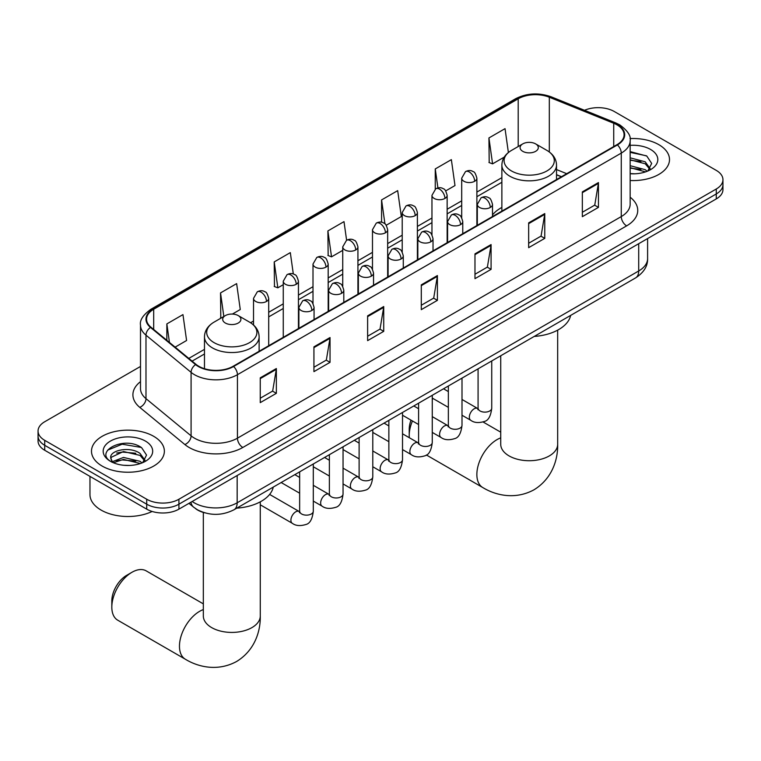 <?xml version="1.0" encoding="UTF-8"?>
<svg xmlns="http://www.w3.org/2000/svg" width="761" height="761" viewBox="0 0 761 761"><rect width="100%" height="100%" fill="white"/><g stroke="black" fill="none" stroke-linecap="round" stroke-linejoin="round"><path stroke-width="1.14" d="M501.87 207.43A40.238 23.23 0 0 0 492.5 214.954M561.342 176.79L556.529 174.84M204.566 512.79A22.773 13.146 180 0 1 195.368 508.481M140.5 366.45L44.718 421.746A22.773 13.146 0 0 0 38.05 431.049L38.05 440.961A22.773 13.146 0 0 0 44.718 450.265L146.711 509.147A22.773 13.146 0 0 0 178.921 509.147L716.282 198.916A22.773 13.146 0 0 0 722.95 189.613L722.95 184.657A22.773 13.146 0 0 1 716.282 193.95A22.773 13.146 0 0 0 722.95 184.657L722.95 179.701A22.773 13.146 0 0 0 716.282 170.397L614.289 111.515A22.773 13.146 0 0 0 584.515 110.288M38.05 431.049A22.773 13.146 0 0 0 44.718 440.343L146.711 499.235A22.773 13.146 0 0 0 178.921 499.235L178.921 504.191L716.282 193.95L178.921 504.191A22.773 13.146 0 0 1 146.711 504.191A22.773 13.146 0 0 0 178.921 504.191L178.921 509.147M44.718 440.343L44.718 445.309L146.711 504.191L44.718 445.309A22.773 13.146 0 0 1 38.05 436.005A22.773 13.146 0 0 0 44.718 445.309L44.718 450.265M658.836 144.676A36.442 21.042 0 0 0 630.013 138.588A36.442 21.042 0 0 1 658.836 144.676A36.442 21.042 0 0 1 669.509 159.553A36.442 21.042 0 0 0 658.836 144.676M153.693 436.319A36.442 21.042 0 0 0 113.979 431.753A36.442 21.042 0 0 0 91.491 451.197A36.442 21.042 0 0 0 102.164 466.074A36.442 21.042 0 0 0 141.869 470.631A36.442 21.042 0 0 0 164.366 451.197A36.442 21.042 0 0 0 153.693 436.319A36.442 21.042 0 0 0 113.979 431.753A36.442 21.042 0 0 0 91.491 451.197A36.442 21.042 0 0 0 102.164 466.074A36.442 21.042 0 0 0 141.869 470.631A36.442 21.042 0 0 0 164.366 451.197A36.442 21.042 0 0 0 153.693 436.319M616.971 124.842A24.295 14.021 180 0 1 624.087 134.754A24.295 14.021 180 0 1 616.971 144.676L233.142 366.269A24.295 14.021 180 0 1 196.062 364.395L150.963 327.211A24.295 14.021 180 0 1 146.569 319.163A24.295 14.021 180 0 1 153.684 309.251L518.203 98.797A24.295 14.021 180 0 1 549.318 97.227L613.727 123.263A24.295 14.021 180 0 1 616.971 124.842M617.399 124.585A24.904 14.373 0 0 0 614.07 122.978L549.661 96.942A24.904 14.373 0 0 0 517.775 98.549L153.256 309.004A24.904 14.373 0 0 0 150.469 327.411L195.567 364.605A24.904 14.373 0 0 0 233.57 366.517L617.399 144.923A24.904 14.373 0 0 0 617.399 124.585M260.252 377.837L260.252 402.626L276.357 393.332L276.357 368.533L260.252 377.837M260.252 398.231L272.657 391.068L276.291 369.361A6.069 3.51 -120 0 0 276.357 368.533M272.552 391.135L276.357 393.332M313.932 346.845L313.932 371.634L330.036 362.341L330.036 337.542L313.932 346.845M313.932 367.24L326.336 360.077L329.97 338.369A6.069 3.51 -120 0 0 330.036 337.542M326.231 360.134L330.036 362.341M367.62 315.844L367.62 340.643L383.725 331.349L383.725 306.55L367.62 315.844M367.62 336.238L380.024 329.085L383.658 307.377A6.069 3.51 -120 0 0 383.725 306.55M379.91 329.142L383.725 331.349M582.346 191.877L582.346 216.666L598.45 207.373L598.45 182.573L582.346 191.877M582.346 212.271L594.75 205.109L598.384 183.401A6.069 3.51 -120 0 0 598.45 182.573M594.636 205.175L598.45 207.373M528.657 222.868L528.657 247.667L544.762 238.364L544.762 213.575L528.657 222.868M528.657 243.263L541.061 236.1L544.705 214.393A6.069 3.51 -120 0 0 544.762 213.575M540.957 236.167L544.762 238.364M474.978 253.86L474.978 278.659L491.083 269.356L491.083 244.566L474.978 253.86M474.978 274.255L487.382 267.092L491.016 245.384A6.069 3.51 -120 0 0 491.083 244.566M487.278 267.159L491.083 269.356M421.299 284.852L421.299 309.651L437.404 300.348L437.404 275.558L421.299 284.852M421.299 305.247L433.703 298.093L437.337 276.376A6.069 3.51 -120 0 0 437.404 275.558M433.589 298.15L437.404 300.348M630.156 180.519A36.442 21.042 0 0 0 669.509 159.553A36.442 21.042 0 0 1 630.156 180.519M178.921 499.235L716.282 188.994A22.773 13.146 0 0 0 722.95 179.701M232.39 314.065L240.267 309.518L236.633 283.615L220.528 292.909L220.785 317.556M175.125 347.13L186.588 340.509L182.954 314.607L166.849 323.91L166.849 340.31M386.236 225.246L401.313 216.543L397.68 190.64L381.575 199.934L381.575 222.241M445.708 190.906L454.992 185.551L451.359 159.639L435.254 168.942L435.254 189.089M508.386 152.514L505.038 128.647L488.933 137.95L489.199 162.597M293.318 274.017L290.312 252.623L274.207 261.917L274.474 286.564M346.607 240.238L344.001 221.632L327.896 230.925L328.153 255.572M327.896 230.925L331.53 256.838L342.735 250.359M331.53 256.838L327.896 255.477M381.575 199.934L384.933 223.858M435.254 168.942L437.917 187.929M488.933 137.95L492.576 163.853L504.22 157.127M492.576 163.853L488.933 162.493M274.207 261.917L277.841 287.829L283.263 284.7M277.841 287.829L274.207 286.469M221.508 317.822L220.528 317.461M220.528 292.909L223.839 316.481M166.849 323.91L169.446 342.45M630.156 173.575L634.684 173.812M630.156 165.708L645.204 169.674L647.211 171.282M630.156 167.677L645.566 171.881M630.156 157.831L645.204 161.798L650.132 168.609M630.156 159.8L645.204 163.767L649.742 169.113M630.156 173.736A24.752 14.288 0 0 0 650.569 169.655A24.752 14.288 0 0 0 650.569 149.451A24.752 14.288 0 0 0 630.156 145.361M647.801 171.035L651.673 163.425L646.774 156.034L630.156 151.61M630.156 152.371L646.431 155.805M630.156 160.248L640.952 161.598M630.156 168.124L640.952 169.465M412.443 420.966A28.471 16.438 120 0 0 409.218 435.454L409.218 429.252A20.88 12.052 -60 0 1 410.997 420.129M418.122 408.467A20.88 12.052 -60 0 1 418.598 407.963M409.218 435.454A28.471 16.438 120 0 0 409.323 437.727M522.759 151.334A9.113 5.26 0 0 0 535.639 151.334A9.113 5.26 0 0 0 535.639 143.896L546.95 150.431A25.103 14.497 0 0 1 546.95 170.93A25.103 14.497 0 0 1 511.449 170.93A25.103 14.497 0 0 1 511.449 150.431C505.266 154.103 502.07 158.982 501.87 165.061A27.329 15.781 0 0 0 509.87 176.219A27.329 15.781 0 0 0 539.654 179.644A27.329 15.781 0 0 0 556.529 165.061C556.329 158.982 553.133 154.103 546.95 150.431L535.639 143.896A9.113 5.26 0 0 0 522.759 143.896A9.113 5.26 0 0 0 522.759 151.334M534.212 336.438A41.75 24.105 0 0 0 570.655 315.396M433.399 398.726A28.471 16.438 120 0 0 432.267 399.145M111.819 607.154L111.819 600.952A20.88 12.052 -60 0 1 126.583 575.383L131.957 572.282A28.471 16.438 120 0 0 111.819 607.154A28.471 16.438 120 0 0 117.717 620.186L185.361 659.235A28.471 16.438 -60 0 1 180.994 636.424A28.471 16.438 -60 0 1 199.591 611.34A28.471 16.438 -60 0 1 203.33 609.58M225.361 323.035A9.113 5.26 0 0 0 238.241 323.035A9.113 5.26 0 0 0 238.241 315.596L249.551 322.131A25.103 14.497 0 0 1 249.551 342.631A25.103 14.497 0 0 1 214.05 342.631A25.103 14.497 0 0 1 214.05 322.131C207.867 325.803 204.671 330.683 204.471 336.762A27.329 15.781 0 0 0 212.481 347.92A27.329 15.781 0 0 0 242.264 351.344A27.329 15.781 0 0 0 259.13 336.762C258.93 330.683 255.734 325.803 249.551 322.131L238.241 315.596A9.113 5.26 0 0 0 225.361 315.596A9.113 5.26 0 0 0 225.361 323.035M236.823 508.139A41.75 24.105 0 0 0 273.256 487.097M203.33 603.873L146.188 570.874A28.471 16.438 120 0 0 131.957 572.282L126.583 575.383M89.969 476.386L89.969 494.583A37.955 21.917 0 0 0 101.089 510.079A37.955 21.917 0 0 0 152.133 511.468M123.815 465.285L129.532 465.456M112.438 461.651L123.491 457.437L140.062 461.309L142.06 462.926M113.456 462.717L123.491 459.406L140.414 463.525M112.609 462.412L110.84 458.255A17.161 9.903 0 0 0 113.608 462.85M144.99 460.253L140.062 453.442C129.76 445.756 108.576 450.502 110.84 458.255L110.773 457.504M110.878 458.502L111.353 457.228L123.491 451.53L140.062 455.411L144.6 460.757M142.649 462.678L146.531 455.068L141.622 447.677C124.262 435.197 93.403 451.644 111.22 461.727L112.105 462.269M145.427 441.085A24.752 14.288 0 0 0 110.431 441.085A24.752 14.288 0 0 0 110.431 461.299A24.752 14.288 0 0 0 145.427 461.299A24.752 14.288 0 0 0 145.427 441.085M107.605 450.16L122.141 444.196L141.289 447.449M116.68 453.052L122.141 452.063L135.81 453.242M116.68 460.928L122.141 459.939L135.81 461.109M192.181 501.499A30.364 17.532 0 0 0 194.226 502.793A30.364 17.532 0 0 0 237.166 502.793L638.707 270.973A30.364 17.532 0 0 0 647.601 258.569C647.83 266.112 643.816 272.562 635.568 277.917L234.027 509.746A15.182 8.771 60 0 0 237.166 502.793L237.166 475.52M638.707 243.701L638.707 270.973A15.182 8.771 60 0 1 635.568 277.917M190.954 502.203A15.182 10.159 129.5 0 0 193.598 507.14L188.985 503.344M716.282 198.916L716.282 188.994M146.711 509.147L146.711 499.235M630.156 197.232A37.955 21.917 180 0 1 626.626 225.874L242.807 447.478A7.591 4.385 60 0 1 237.442 438.174L621.261 216.581A30.364 17.532 0 0 0 630.156 204.176L630.156 140.709A30.364 17.532 180 0 1 621.261 153.104A7.591 4.385 -120 0 0 617.399 144.923M242.807 447.478A37.955 21.917 180 0 1 189.128 447.478A37.955 21.917 180 0 1 184.875 444.548L139.767 407.363A37.955 21.917 180 0 1 140.5 381.642M194.493 438.174A30.364 17.532 0 0 0 237.442 438.174L237.442 374.697A30.364 17.532 180 0 1 191.087 372.357L145.988 335.173A30.364 17.532 180 0 1 140.5 325.118L140.5 388.595A30.364 17.532 0 0 0 145.988 398.65L191.087 435.834A30.364 17.532 0 0 0 194.493 438.174M630.156 140.709C631.173 135.962 627.682 130.673 619.692 124.833L615.697 122.892A7.591 3.558 112 0 0 614.07 122.978M615.697 122.892L551.287 96.856C538.712 92.404 526.774 93.051 515.482 98.797A7.591 4.385 60 0 1 517.775 98.549M153.256 309.004A7.591 4.385 -120 0 0 150.963 309.242C143.087 314.911 139.596 320.2 140.5 325.118M150.469 327.411A7.591 5.08 129.5 0 0 145.988 335.173L145.988 398.65A7.591 5.08 -50.5 0 1 139.767 407.363M551.287 96.856A7.591 3.558 112 0 0 549.661 96.942M195.567 364.605A7.591 5.08 129.5 0 0 191.087 372.357L191.087 435.834A7.591 5.08 -50.5 0 1 184.875 444.548M233.57 366.517A7.591 4.385 60 0 1 237.442 374.697L621.261 153.104L621.261 216.581A7.591 4.385 60 0 0 626.626 225.874M153.684 309.251L153.684 329.456M613.727 123.263L613.727 146.55M549.318 97.227L549.318 151.981M566.717 173.689L556.529 169.57M518.203 98.797L518.203 146.531M501.87 177.655L476.881 192.076M461.699 200.847L447.145 209.246M431.963 218.017L417.399 226.417M402.217 235.187L387.663 243.587M372.481 252.357L357.927 260.757M342.735 269.527L328.181 277.927M312.999 286.697L298.445 295.097M283.263 303.867L268.7 312.267M253.518 321.037L250.559 322.74M204.471 349.356L188.795 358.402M421.299 285.641L437.337 276.376M474.978 254.65L491.016 245.384M528.657 223.658L544.705 214.393M582.346 192.666L598.384 183.401M367.62 316.633L383.658 307.377M313.932 347.625L329.97 338.369M260.252 378.617L276.291 369.361M557.67 330.141L557.67 444.281A28.471 16.438 180 0 1 549.328 455.906A28.471 16.438 180 0 1 509.071 455.906A28.471 16.438 180 0 1 500.728 444.281L500.795 445.394M557.67 444.281C558.051 458.579 552.743 478.327 534.003 489.789C514.702 500.281 494.945 495.021 482.759 487.535A28.471 16.438 -60 0 1 478.393 464.724A28.471 16.438 -60 0 1 496.99 439.639A28.471 16.438 -60 0 1 500.728 437.879M260.272 501.841L260.272 615.982A28.471 16.438 180 0 1 251.929 627.606A28.471 16.438 180 0 1 211.672 627.606A28.471 16.438 180 0 1 203.33 615.982L203.396 617.095M490.284 207.468A7.591 4.385 0 0 0 492.5 204.367C491.302 199.972 490.103 197.822 488.904 197.908C486.698 196.357 484.11 196.319 481.114 197.793A7.591 4.385 60 0 1 484.909 198.164A7.591 4.385 -120 0 1 490.284 207.468A7.591 4.385 0 0 1 479.544 207.468A7.591 4.385 0 0 1 477.318 204.367L481.114 197.793M462.003 415.24L470.755 420.291A6.83 3.948 -60 0 1 469.708 414.821A6.83 3.948 -60 0 1 474.179 408.8A6.83 3.948 -60 0 1 474.474 408.638A6.83 3.948 -60 0 1 477.594 408.457L462.003 399.458M478.469 409.152L477.86 409.656L478.079 408.181A6.83 3.948 -0 0 0 480.077 410.969A6.83 3.948 -0 0 0 489.428 411.14A6.83 3.948 -0 0 0 491.739 408.181C490.807 416.115 488.353 420.548 484.377 421.47C478.659 423.211 474.122 422.812 470.755 420.291M460.538 224.638A7.591 4.385 0 0 0 462.764 221.537C461.556 217.142 460.357 214.992 459.159 215.078C456.961 213.527 454.365 213.489 451.378 214.963A7.591 4.385 60 0 1 455.173 215.334A7.591 4.385 -120 0 1 460.538 224.638A7.591 4.385 0 0 1 449.799 224.638A7.591 4.385 0 0 1 447.582 221.537L451.378 214.963M432.267 432.41L441.019 437.461A6.83 3.948 -60 0 1 439.972 431.991A6.83 3.948 -60 0 1 444.434 425.97A6.83 3.948 -60 0 1 444.738 425.808A6.83 3.948 -60 0 1 447.849 425.627L432.267 416.628M448.733 426.322L448.115 426.826L448.343 425.351A6.83 3.948 -0 0 0 450.341 428.139A6.83 3.948 -0 0 0 459.692 428.31A6.83 3.948 -0 0 0 462.003 425.351C461.071 433.285 458.607 437.718 454.631 438.64C448.923 440.381 444.386 439.982 441.019 437.461M430.802 241.808A7.591 4.385 0 0 0 433.028 238.707C431.82 234.312 430.621 232.162 429.423 232.248C427.225 230.697 424.628 230.659 421.632 232.134A7.591 4.385 60 0 1 425.428 232.505A7.591 4.385 -120 0 1 430.802 241.808A7.591 4.385 0 0 1 420.062 241.808A7.591 4.385 0 0 1 417.837 238.707L421.632 232.134M402.521 449.58L411.282 454.631A6.83 3.948 -60 0 1 410.236 449.161A6.83 3.948 -60 0 1 414.697 443.14A6.83 3.948 -60 0 1 415.002 442.978A6.83 3.948 -60 0 1 418.112 442.797L402.521 433.799M418.988 443.492L418.379 443.996L418.598 442.522A6.83 3.948 -0 0 0 420.605 445.309A6.83 3.948 -0 0 0 429.946 445.48A6.83 3.948 -0 0 0 432.267 442.522C431.325 450.455 428.871 454.888 424.895 455.81C419.187 457.551 414.64 457.152 411.282 454.631M401.057 258.978A7.591 4.385 0 0 0 403.282 255.877C402.084 251.482 400.876 249.332 399.677 249.418C397.48 247.867 394.883 247.829 391.896 249.304A7.591 4.385 60 0 1 395.691 249.675A7.591 4.385 -120 0 1 401.057 258.978A7.591 4.385 0 0 1 390.326 258.978A7.591 4.385 0 0 1 388.1 255.877L391.896 249.304M372.785 466.75L381.537 471.801A6.83 3.948 -60 0 1 380.49 466.331A6.83 3.948 -60 0 1 384.952 460.31A6.83 3.948 -60 0 1 385.256 460.148A6.83 3.948 -60 0 1 388.376 459.967L372.785 450.969M389.252 460.662L388.643 461.166L388.861 459.692A6.83 3.948 -0 0 0 390.859 462.479A6.83 3.948 -0 0 0 400.21 462.65A6.83 3.948 -0 0 0 402.521 459.692C401.589 467.625 399.135 472.058 395.149 472.981C389.442 474.721 384.904 474.322 381.537 471.801M371.32 276.148A7.591 4.385 0 0 0 373.546 273.047C372.338 268.652 371.14 266.502 369.941 266.588C367.744 265.037 365.147 264.999 362.16 266.474A7.591 4.385 60 0 1 365.955 266.845A7.591 4.385 -120 0 1 371.32 276.148A7.591 4.385 0 0 1 360.581 276.148A7.591 4.385 0 0 1 358.364 273.047L362.16 266.474M343.049 483.92L351.801 488.971A6.83 3.948 -60 0 1 350.754 483.501A6.83 3.948 -60 0 1 355.216 477.48A6.83 3.948 -60 0 1 355.52 477.318A6.83 3.948 -60 0 1 358.631 477.137L343.049 468.139M359.515 477.832L358.897 478.336L359.116 476.862A6.83 3.948 -0 0 0 361.123 479.649A6.83 3.948 -0 0 0 370.474 479.82A6.83 3.948 -0 0 0 372.785 476.862C371.844 484.795 369.389 489.228 365.413 490.151C359.706 491.891 355.168 491.492 351.801 488.971M341.584 293.318A7.591 4.385 0 0 0 343.801 290.217C342.602 285.822 341.404 283.672 340.205 283.758C337.998 282.207 335.411 282.169 332.414 283.644A7.591 4.385 60 0 1 336.21 284.015A7.591 4.385 -120 0 1 341.584 293.318A7.591 4.385 0 0 1 330.845 293.318A7.591 4.385 0 0 1 328.619 290.217L332.414 283.644M313.304 501.09L322.055 506.141A6.83 3.948 -60 0 1 321.009 500.671A6.83 3.948 -60 0 1 325.48 494.65A6.83 3.948 -60 0 1 325.784 494.488A6.83 3.948 -60 0 1 328.895 494.308L313.304 485.309M329.77 495.002L329.161 495.506L329.38 494.032A6.83 3.948 -0 0 0 331.377 496.819A6.83 3.948 -0 0 0 340.728 496.99A6.83 3.948 -0 0 0 343.049 494.032C342.108 501.965 339.653 506.398 335.677 507.321C329.96 509.061 325.423 508.662 322.055 506.141M311.839 310.488A7.591 4.385 0 0 0 314.065 307.387C312.866 302.992 311.658 300.842 310.459 300.928C308.262 299.377 305.665 299.339 302.678 300.814A7.591 4.385 60 0 1 306.474 301.185A7.591 4.385 -120 0 1 311.839 310.488A7.591 4.385 0 0 1 301.109 310.488A7.591 4.385 0 0 1 298.883 307.387L302.678 300.814M260.272 504.809L292.319 523.311A6.83 3.948 -60 0 1 291.273 517.841A6.83 3.948 -60 0 1 295.734 511.82A6.83 3.948 -60 0 1 296.039 511.649A6.83 3.948 -60 0 1 299.149 511.478L269.613 494.422M300.034 512.172L299.425 512.676L299.644 511.202A6.83 3.948 -0 0 0 301.641 513.989A6.83 3.948 -0 0 0 310.992 514.16A6.83 3.948 -0 0 0 313.304 511.202C312.371 519.135 309.908 523.568 305.932 524.491C300.224 526.232 295.687 525.832 292.319 523.311M474.655 181.28A7.591 4.385 0 0 0 476.881 178.179C475.682 173.784 474.474 171.634 473.275 171.72C471.078 170.169 468.481 170.131 465.494 171.606A7.591 4.385 60 0 1 469.29 171.976A7.591 4.385 -120 0 1 474.655 181.28A7.591 4.385 0 0 1 463.925 181.28A7.591 4.385 0 0 1 461.699 178.179L465.494 171.606M444.919 198.45A7.591 4.385 0 0 0 447.145 195.349C445.936 190.954 444.738 188.804 443.539 188.89C441.342 187.339 438.745 187.301 435.758 188.776A7.591 4.385 60 0 1 439.554 189.147A7.591 4.385 -120 0 1 444.919 198.45A7.591 4.385 0 0 1 434.179 198.45A7.591 4.385 0 0 1 431.963 195.349L435.758 188.776M415.183 215.62A7.591 4.385 0 0 0 417.399 212.519C416.2 208.124 415.002 205.974 413.803 206.06C411.596 204.509 409.009 204.471 406.013 205.946A7.591 4.385 60 0 1 409.808 206.317A7.591 4.385 -120 0 1 415.183 215.62A7.591 4.385 0 0 1 404.443 215.62A7.591 4.385 0 0 1 402.217 212.519L406.013 205.946M385.437 232.79A7.591 4.385 0 0 0 387.663 229.689C386.455 225.294 385.256 223.144 384.058 223.23C381.86 221.679 379.263 221.641 376.276 223.116A7.591 4.385 60 0 1 380.072 223.487A7.591 4.385 -120 0 1 385.437 232.79A7.591 4.385 0 0 1 374.707 232.79A7.591 4.385 0 0 1 372.481 229.689L376.276 223.116M355.701 249.96A7.591 4.385 0 0 0 357.927 246.859C356.719 242.464 355.52 240.314 354.322 240.4C352.124 238.849 349.527 238.811 346.531 240.286A7.591 4.385 60 0 1 350.326 240.657A7.591 4.385 -120 0 1 355.701 249.96A7.591 4.385 0 0 1 344.961 249.96A7.591 4.385 0 0 1 342.735 246.859L346.531 240.286M325.955 267.13A7.591 4.385 0 0 0 328.181 264.029C326.983 259.634 325.775 257.484 324.576 257.57C322.379 256.019 319.791 255.981 316.795 257.456A7.591 4.385 60 0 1 320.59 257.827A7.591 4.385 -120 0 1 325.955 267.13A7.591 4.385 0 0 1 315.225 267.13A7.591 4.385 0 0 1 312.999 264.029L316.795 257.456M296.219 284.3A7.591 4.385 0 0 0 298.445 281.199C297.237 276.804 296.039 274.654 294.84 274.74C292.643 273.189 290.046 273.151 287.059 274.626A7.591 4.385 60 0 1 290.854 274.997A7.591 4.385 -120 0 1 296.219 284.3A7.591 4.385 0 0 1 285.48 284.3A7.591 4.385 0 0 1 283.263 281.199L287.059 274.626M266.483 301.47A7.591 4.385 0 0 0 268.7 298.369C267.501 293.974 266.302 291.824 265.104 291.91C262.906 290.36 260.31 290.322 257.313 291.796A7.591 4.385 60 0 1 261.109 292.167A7.591 4.385 -120 0 1 266.483 301.47A7.591 4.385 0 0 1 255.744 301.47A7.591 4.385 0 0 1 253.518 298.369L257.313 291.796M234.027 509.746C221.803 515.891 209.589 515.891 197.365 509.746L193.598 507.14M647.601 258.569L647.601 238.564M515.482 98.797L150.963 309.242M501.87 182.279L476.881 196.699M461.699 205.47L447.145 213.87M431.963 222.64L417.399 231.04M402.217 239.81L387.663 248.21M372.481 256.98L357.927 265.38M342.735 274.15L328.181 282.55M312.999 291.32L298.445 299.72M283.263 308.49L268.7 316.89M204.471 353.979L192.095 361.123M561.513 176.695L556.529 174.678M482.759 487.535L426.36 454.973M556.529 179.567L556.529 165.061M501.87 211.13L501.87 165.061M522.759 143.896L511.449 150.431M500.728 432.172L483.102 421.994M500.728 355.768L500.728 444.281M260.272 615.982C260.652 630.279 255.344 650.027 236.604 661.49C217.304 671.982 197.546 666.722 185.361 659.235M259.13 351.268L259.13 336.762M204.471 368.714L204.471 336.762M225.361 315.596L214.05 322.131M203.33 512.448L203.33 615.982M491.739 360.952L491.739 408.181M492.5 216.533L492.5 204.367M448.343 407.354L432.267 398.07M478.079 368.847L478.079 408.181M477.318 225.294L477.318 204.367M448.343 391.573L443.53 388.795M462.003 378.122L462.003 425.351M462.764 233.703L462.764 221.537M418.598 424.524L402.521 415.24M448.343 386.017L448.343 425.351M447.582 242.464L447.582 221.537M418.598 408.743L413.784 405.965M432.267 395.292L432.267 442.522M433.028 250.873L433.028 238.707M388.861 441.694L372.785 432.41M418.598 403.187L418.598 442.522M417.837 259.634L417.837 238.707M388.861 425.913L384.048 423.135M402.521 412.462L402.521 459.692M403.282 268.043L403.282 255.877M359.116 458.864L343.049 449.58M388.861 420.357L388.861 459.692M388.1 276.804L388.1 255.877M359.116 443.083L354.312 440.305M372.785 429.632L372.785 476.862M373.546 285.213L373.546 273.047M329.38 476.034L313.304 466.75M359.116 437.527L359.116 476.862M358.364 293.974L358.364 273.047M329.38 460.253L324.567 457.475M343.049 446.802L343.049 494.032M343.801 302.383L343.801 290.217M299.644 493.204L281.161 482.531M329.38 454.697L329.38 494.032M328.619 311.144L328.619 290.217M299.644 477.423L294.83 474.645M313.304 463.972L313.304 511.202M314.065 319.553L314.065 307.387M299.644 471.868L299.644 511.202M298.883 328.314L298.883 307.387M476.881 225.551L476.881 178.179M461.699 217.656L461.699 178.179M447.145 242.721L447.145 195.349M431.963 234.826L431.963 195.349M417.399 259.891L417.399 212.519M402.217 251.996L402.217 212.519M387.663 277.061L387.663 229.689M372.481 269.166L372.481 229.689M357.927 294.231L357.927 246.859M342.735 286.336L342.735 246.859M328.181 311.401L328.181 264.029M312.999 303.506L312.999 264.029M298.445 328.571L298.445 281.199M283.263 337.342L283.263 281.199M268.7 345.741L268.7 298.369M253.518 324.985L253.518 298.369"/></g></svg>
